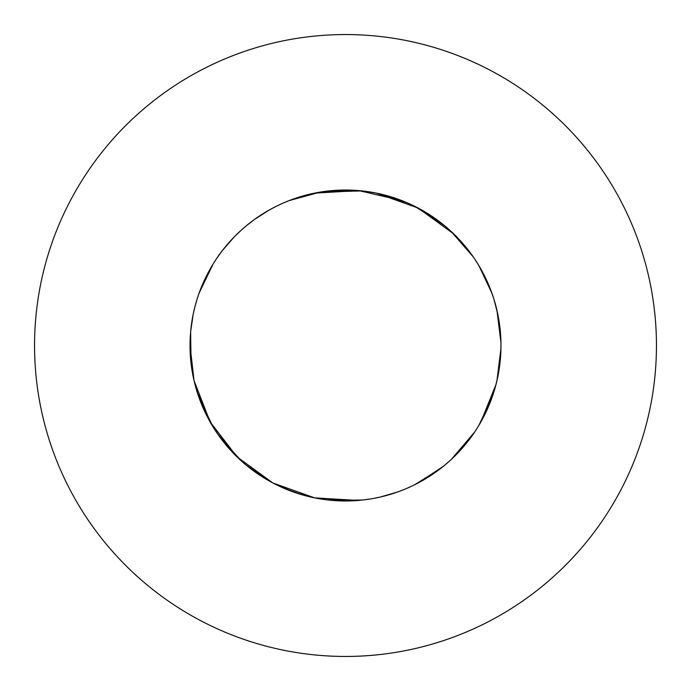 <?xml version="1.0" encoding="UTF-8"?>
<svg xmlns="http://www.w3.org/2000/svg" width="691" height="691" viewBox="0 0 691 691"><rect width="100%" height="100%" fill="white"/><g stroke="black" fill="none" stroke-linecap="round" stroke-linejoin="round"><path stroke-width="1.04" d="M358.24 500.448L314.56 497.865L272.885 482.974L237.099 456.95L210.09 421.899L194.05 380.655L190.025 345.5A155.475 155.475 0 0 0 345.5 500.975A155.475 155.475 0 0 0 500.975 345.5A155.475 155.475 0 0 0 345.5 190.025A155.475 155.475 0 0 0 190.025 345.5L190.63 359.165L190.025 345.526M656.45 345.5A310.95 310.95 0 0 0 345.5 34.55A310.95 310.95 0 0 0 34.55 345.5A310.95 310.95 0 0 0 345.5 656.45A310.95 310.95 0 0 0 656.45 345.5M372.527 192.392L376.44 193.135L418.115 208.026L453.901 234.05L469.82 252.137M190.638 359.346L193.204 376.794M193.238 376.949L193.048 375.999M208.267 418.573L213.122 427.038L199.086 397.809L195.544 386.571L197.134 391.978M210.09 421.899L197.194 392.168L195.544 386.571M210.366 422.391L213.122 427.038L199.086 397.809L197.246 392.333L200.753 402.248M200.813 402.412L208.19 418.435M234.413 454.272L241.461 461.035L219.755 436.937L213.191 427.159L216.24 431.892M216.266 431.927L213.191 427.159M239.984 459.688L219.755 436.937L216.447 432.203L222.597 440.728M222.709 440.867L234.301 454.16M254.556 471.599L269.421 481.091L246.1 465.052L254.409 471.495M273.386 483.242L292.699 491.733L285.461 488.917M285.996 489.142L293.597 492.052M293.761 492.113L310.7 497.028M310.855 497.062L320.434 498.945M320.572 498.962L326.143 499.766M326.515 499.809L332.259 500.414L362.706 500.016M362.827 500.008L370.445 498.962M370.566 498.945L372.544 498.608M373.097 498.505L381.069 496.855M381.242 496.812L398.146 491.793M398.301 491.733L405.522 488.917M407.491 488.079L412.622 485.738M412.959 485.574L418.115 482.974L443.51 466.192M443.605 466.114L449.444 461.122M449.539 461.035L451.024 459.679M451.439 459.299L474.665 432.039M474.734 431.927L477.783 427.193M478.846 425.44L491.914 397.809L493.754 392.333L491.914 397.809L478.906 425.336M500.949 342.658L500.949 348.489L496.95 380.655L500.949 348.471L496.95 380.655L495.49 386.442L497.762 376.949L496 384.507L480.91 421.899L477.982 426.874L483.173 417.735M483.259 417.58L490.532 401.506M490.593 401.359L493.201 394.043M493.244 393.93L494.816 388.826M500.949 348.342L500.949 342.511L500.949 348.342L500.949 342.511L496.95 310.345L495.542 304.748M500.94 342.33L500.37 331.835M500.362 331.654L498.099 315.752M497.762 314.051L493.866 299.022M490.593 289.641L493.806 298.832M482.733 272.427L478.906 265.664L491.914 293.191L493.754 298.667L490.247 288.752M490.187 288.588L482.81 272.565M478.846 265.56L474.726 259.056M468.973 251.023L473.534 257.302M445.142 226.147L450.921 231.226L473.214 256.836L468.403 250.272M468.291 250.133L456.699 236.84M456.587 236.728L451.016 231.312L473.214 256.836M437.36 220.066L443.501 224.8M443.061 224.445L414.565 206.212L440.392 222.338L444.9 225.948L422.952 210.686M414.462 206.151L407.483 202.912M370.765 192.089L376.44 193.135L405.522 202.083M405.004 201.858L401.851 200.597L358.741 190.586L314.56 193.135L317.903 192.495L314.56 193.135M500.975 345.5L500.37 359.165L500.94 348.67M500.362 359.346L497.796 376.794L500.362 359.346M474.553 432.203L468.403 440.728L474.553 432.203M468.291 440.867L456.699 454.16L468.291 440.867M444.9 465.052L440.392 468.662L414.565 484.788L440.392 468.662L444.9 465.052M405.004 489.142L407.189 488.209M397.239 492.113L380.3 497.028L397.239 492.113M370.428 498.962L364.857 499.766L370.428 498.962M364.485 499.809L354.017 500.742L364.485 499.809M353.835 500.75L326.316 499.783L353.835 500.75M326.187 499.774L320.607 498.971L326.187 499.774M320.235 498.911L309.931 496.855L320.235 498.911M309.758 496.812L292.854 491.793L309.758 496.812M272.885 482.974L278.041 485.574M268.574 480.616L253.77 471.029L268.574 480.616M245.849 464.836L241.591 461.147L245.849 464.836M241.453 461.035L240.079 459.774M241.306 460.897L237.099 456.95L217.458 433.689L237.099 456.95L241.306 460.897M190.051 348.489L194.05 380.655L197.151 392.022L195.562 386.615M193.014 375.835L191.087 363.647M191.07 363.483L190.63 331.835M190.638 331.654L193.204 314.206M193.238 314.051L195 306.484M195.035 306.363L197.151 298.97M197.185 298.858L198.896 293.727M199.086 293.191L213.122 263.962M213.191 263.841L216.24 259.108M216.447 258.797L222.597 250.272M222.709 250.133L234.301 236.84M234.413 236.728L241.461 229.965M241.556 229.878L245.815 226.19M246.1 225.948L254.409 219.505M254.556 219.401L269.421 209.909M269.559 209.831L276.435 206.212M276.538 206.151L283.517 202.912M283.63 202.869L288.622 200.805M289.149 200.597L320.434 192.055M320.572 192.038L326.143 191.234M326.515 191.191L336.983 190.258M337.165 190.25L362.689 190.975M362.827 190.992L364.684 191.217M372.406 192.374L370.445 192.038M407.491 202.921L412.622 205.262M412.959 205.426L422.27 210.297M422.426 210.384L437.23 219.971M445.151 226.164L449.409 229.853M449.694 230.103L457.252 237.402M457.373 237.531L468.878 250.902M474.734 259.073L477.783 263.807M477.982 264.126L483.173 273.265M483.259 273.42L490.532 289.494M493.849 298.978L495.438 304.385M283.509 488.079L278.326 485.713M213.018 426.874L210.09 421.899L197.799 394.043M197.756 393.93L197.185 392.142M476.557 429.137L477.887 427.021M407.189 202.791L380.145 193.938L407.189 202.791M328.173 190.992L320.555 192.038L362.127 190.915L328.294 190.984M190.06 348.67L190.63 359.165M241.556 461.122L245.858 464.853M246.1 465.052L268.048 480.314M283.811 488.209L302.321 494.86M493.754 298.667L491.914 293.191L478.906 265.664M421.579 209.909L414.565 206.212M376.44 193.135L364.796 191.226"/></g></svg>
